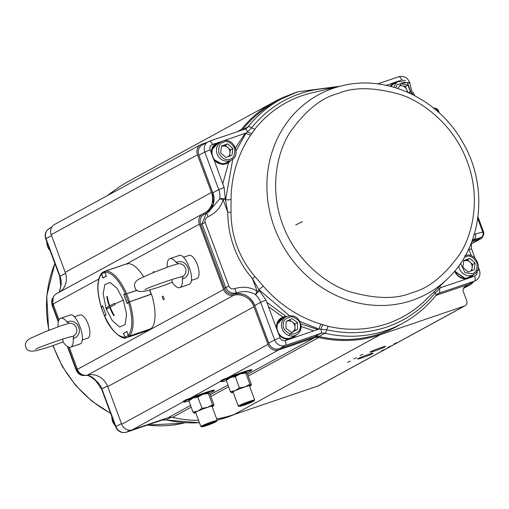 <?xml version="1.0" encoding="UTF-8"?>
<svg xmlns="http://www.w3.org/2000/svg" width="509" height="509" viewBox="0 0 509 509"><rect width="100%" height="100%" fill="white"/><g stroke="black" fill="none" stroke-linecap="round" stroke-linejoin="round"><path stroke-width="0.76" d="M362.414 357.706A8.297 0.528 159.6 0 0 373.154 353.195A8.297 0.528 159.6 0 0 368.338 354.474A8.297 0.528 159.6 0 0 357.598 358.985A8.297 0.528 159.6 0 0 362.414 357.706M163.866 297.587A1.832 0.738 -108.8 0 0 162.619 296.206A1.832 0.738 -108.8 0 0 162.556 298.306A1.832 0.738 -108.8 0 0 163.803 299.68A1.832 0.738 -108.8 0 0 163.866 297.587M154.278 272.169A1.832 0.738 -108.8 0 0 153.502 271.698A1.832 0.738 -108.8 0 0 153.184 272.614M214.085 390.594A16.6 1.056 159.6 0 0 214.41 390.218A16.6 1.056 159.6 0 0 204.777 392.77A16.6 1.056 159.6 0 0 189.933 398.382L220.69 381.279M251.503 370.164A16.6 1.056 159.6 0 0 251.828 369.788A16.6 1.056 159.6 0 0 242.201 372.34A16.6 1.056 159.6 0 0 227.351 377.952L278.576 349.988A8.736 7.979 -118.6 0 1 267.963 344.396L253.966 306.755A17.471 15.957 61.4 0 0 233.765 295.258A8.736 7.979 -118.6 0 1 223.667 289.513L199.356 224.145A8.736 7.979 -118.6 0 1 202.741 213.901A8.736 7.979 -118.6 0 1 203.39 213.589A17.471 15.957 61.4 0 0 204.688 212.959A17.471 15.957 61.4 0 0 211.464 192.472L197.467 154.831A8.736 7.979 -118.6 0 1 200.851 144.588A8.736 7.979 -118.6 0 1 201.997 144.085L206.94 142.399M374.885 350.898A8.297 0.528 159.6 0 0 385.625 346.387A8.297 0.528 159.6 0 0 380.815 347.66A8.297 0.528 159.6 0 0 370.075 352.171A8.297 0.528 159.6 0 0 374.885 350.898M394.106 343.906L396.937 342.716L394.106 343.906M387.871 347.31L390.696 346.126L387.871 347.31M381.635 350.714L384.46 349.53L381.635 350.714M360.028 355.505L362.86 354.321L360.028 355.505M353.793 358.909L356.618 357.725L353.793 358.909M347.558 362.313L350.383 361.129L347.558 362.313M473.332 281.878A8.736 7.979 -118.6 0 1 470.558 284.531A8.736 7.979 -118.6 0 1 469.406 285.034L465.62 286.319A4.365 3.989 61.4 0 0 465.048 286.573A4.365 3.989 61.4 0 0 463.355 291.695L466.696 300.685A4.365 3.989 -118.6 0 1 465.003 305.807L318.749 385.657A4.365 3.989 -118.6 0 1 318.176 385.911L234.115 414.517A128.408 117.305 -118.6 0 1 216.681 418.882M198.586 420.351A128.408 117.305 -118.6 0 1 172.526 417.386A8.736 7.979 61.4 0 0 168.333 417.577L132.321 429.838A8.736 7.979 -118.6 0 1 121.708 424.245L107.711 386.605A17.471 15.957 61.4 0 0 87.51 375.114A8.736 7.979 -118.6 0 1 77.413 369.362L69.205 347.297M58.999 319.856L53.101 304A8.736 7.979 -118.6 0 1 56.486 293.75L202.741 213.901M59.928 291.873A17.471 15.957 61.4 0 0 65.209 272.321L51.212 234.681A8.736 7.979 -118.6 0 1 54.597 224.437L200.851 144.588M109.346 194.546A128.408 117.305 -118.6 0 1 127.918 181.707L274.173 101.851A128.408 117.305 -118.6 0 1 289.398 95.018M465.003 305.807A4.365 3.989 -118.6 0 1 464.431 306.055L380.369 334.668A128.408 117.305 -118.6 0 1 318.78 337.537A8.736 7.979 61.4 0 0 314.587 337.728L278.576 349.988M482.876 236.131A4.365 3.989 -118.6 0 1 480.992 238.689A4.365 3.989 -118.6 0 1 480.42 238.944L471.741 241.896M433.566 108.048A4.365 3.989 -118.6 0 1 434.024 108.143M240.025 130.768A8.736 7.979 61.4 0 0 241.393 129.445A128.408 117.305 -118.6 0 1 274.173 101.851M132.321 429.838L183.265 401.709M183.787 401.862A16.6 1.056 159.6 0 1 183.539 401.875C182.489 401.315 184.621 400.15 189.933 398.382M221.211 381.432A16.6 1.056 159.6 0 1 220.963 381.445C219.913 380.885 222.039 379.72 227.351 377.952M59.133 292.312L60.991 285.479A17.471 15.957 61.4 0 0 60.03 276.285L59.725 276.521L60.705 285.81A4.365 1.145 9 0 1 60.991 285.479L59.356 292.185M161.767 420.179A4.365 1.756 -108.8 0 0 161.887 420.148A4.365 1.756 -108.8 0 0 161.996 420.097L126.537 432.166A4.365 1.756 71.2 0 1 126.423 432.217C121.441 433.344 117.84 431.543 115.619 426.809L101.622 389.169L95.8 380.923L96.602 381.228C92.924 376.984 89.209 375.044 85.461 375.4A4.365 3.55 80.4 0 1 84.927 375.547L84.927 375.547C80.511 375.807 77.514 373.759 75.936 369.407L67.442 346.565M85.55 375.356L85.461 375.4C81.402 375.858 78.329 373.778 76.248 369.171L75.936 369.407M58.44 321.287L52.542 305.438L53.229 297.332M439.655 286.427A4.365 1.61 34.5 0 0 440.902 287.61L435.125 292.872A124.718 113.94 -118.6 0 1 326.765 329.756L319.022 329.094L294.119 337.569L293.712 337.295L291.199 338.6L288.406 339.102A11.357 10.377 -118.6 0 1 278.843 334.063L276.463 328.267C276.222 322.674 278.506 318.876 283.309 316.859L286.758 316.324M472.982 274.943A11.357 10.377 -118.6 0 1 470.914 276.985L471.321 277.259L465.811 279.129L454.505 271.342M440.902 287.61L465.811 279.129L465.608 278.792A11.357 10.377 -118.6 0 1 454.664 271.144M284.219 317.686L282.991 318.017L276.934 324.691M284.436 338.428L290.588 338.44L294.266 336.086M219.188 142.832L217.96 143.156L211.903 149.837M219.404 163.574L225.557 163.586L229.235 161.232M395.162 82.846L390.556 86.339M461.638 278.118L467.79 278.124L471.468 275.776M342.334 85.703L311.947 92.829A121.931 111.388 61.4 0 0 302.27 95.603A121.931 111.388 61.4 0 0 255.009 128.987L250.835 134.898A121.867 111.331 61.4 0 0 231.054 199.388L230.997 212.202C231.048 224.157 233.103 235.603 237.169 246.547C241.298 257.573 247.209 267.549 254.894 276.47L263.338 286.198A121.867 111.331 61.4 0 0 321.255 324.246L328.426 326.384A121.931 111.388 61.4 0 0 425.257 300.367L447.678 278.658C482.608 246.063 488.939 186.116 462.554 142.03C438.529 98.892 386.846 74.486 342.334 85.703A113.361 103.562 61.4 0 0 333.338 88.28A113.361 103.562 61.4 0 0 274.497 227.771A113.361 103.562 61.4 0 0 412.207 300.361A113.361 103.562 61.4 0 0 447.678 278.658M292.681 337.944L288.438 339.096L288.609 339.446L285.307 340.572A4.365 1.756 71.2 0 1 285.263 345.509L320.727 333.44A8.736 7.979 -118.6 0 1 324.927 333.249A127.536 116.51 61.4 0 0 386.306 330.449A127.536 116.51 61.4 0 0 403.052 323.094L397.128 326.326A127.536 116.51 61.4 0 1 380.382 333.681A127.536 116.51 61.4 0 1 319.003 336.481A8.736 7.979 61.4 0 0 314.804 336.672L320.727 333.44A4.365 1.756 71.2 0 0 320.982 329.132A4.365 1.648 107.7 0 1 323.349 324.901M230.755 160.405A11.357 10.377 -118.6 0 1 227.669 163.084A11.357 10.377 -118.6 0 1 226.181 163.739A11.357 10.377 -118.6 0 1 213.825 159.222L211.68 153.483A11.357 10.377 -118.6 0 1 215.771 143.792L218.272 142.501L221.078 141.986M390.034 86.206L392.878 83.031L392.98 83.47L395.474 82.184L398.28 81.669M470.914 276.985L468.401 278.283L465.608 278.792M299.839 321.478L319.022 329.094A4.365 1.304 106.8 0 1 321.255 324.246M289.277 315.58L259.043 289.691A4.365 0.414 139.1 0 1 263.338 286.198M230.997 212.202L227.758 212.253L225.309 198.974L223.114 199.77L219.723 198.815L208.677 211.922L206.953 212.781A4.365 0.554 65.8 0 0 208.092 216.713C215.924 212.985 220.938 207.335 223.114 199.77L227.758 212.253C227.847 224.59 229.992 236.437 234.204 247.794C238.435 259.145 244.543 269.484 252.509 278.811L257.153 291.294L259.348 290.499L252.509 278.811A4.365 0.458 139.4 0 0 254.894 276.47M232.772 159.094L225.608 199.789A4.365 0.923 -179.5 0 0 231.054 199.388M236.106 150.81L246.095 132.995A4.365 1.61 -145.5 0 0 250.835 134.898M216.77 143.156L246.095 132.995L247.584 131.786A4.365 1.953 -145.9 0 0 252.031 133.135M297.574 91.862A127.536 116.51 61.4 0 0 280.828 99.217A127.536 116.51 61.4 0 0 248.144 126.779A8.736 7.979 -118.6 0 1 245.904 128.662L244.874 129.121A4.365 1.756 -108.8 0 1 247.584 131.786L251.669 127.842A124.718 113.94 -118.6 0 1 300.011 93.694A124.718 113.94 -118.6 0 1 332.32 88.051M435.736 295.532A4.365 1.661 -141.5 0 0 435.946 295.36L437.975 293.642A8.736 7.979 -118.6 0 1 439.121 293.139A4.365 1.756 71.2 0 0 439.375 288.838A4.365 1.279 36 0 1 438.294 287.744M294.119 337.569L288.609 339.446C284.563 339.446 281.248 337.702 278.671 334.209L266.003 300.132L259.348 290.499A4.365 0.668 131 0 1 255.333 294.565A17.471 15.957 -118.6 0 1 260.653 302.276L266.003 300.132M231.76 159.839L223.069 164.598L213.646 159.355L210.109 149.843L204.764 151.987L218.762 189.628A17.471 15.957 -118.6 0 1 219.723 198.815A4.365 1.145 -171 0 1 225.309 198.974L224.106 187.484L218.762 189.628L212.838 192.86L198.841 155.22L204.764 151.987A8.736 7.979 61.4 0 1 208.149 141.744A8.736 7.979 61.4 0 1 209.294 141.235A4.365 1.756 71.2 0 1 209.409 141.19A4.365 1.756 71.2 0 1 212.374 144.473L215.676 143.347C212.539 145.797 211.127 149.15 211.432 153.406L211.712 153.451C211.413 149.341 212.768 146.121 215.778 143.786M386.159 85.321L401.696 80.034A4.365 1.756 -108.8 0 0 398.725 76.751A4.365 1.756 -108.8 0 0 398.617 76.795L377.729 83.909M288.406 339.102L288.438 339.096C284.55 339.102 281.362 337.422 278.875 334.05L280.001 337.772L274.656 339.917A8.736 7.979 61.4 0 0 285.263 345.509L279.339 348.741A0.872 0.35 71.2 0 1 279.32 348.754A0.872 0.35 71.2 0 1 279.295 348.76M234.821 288.597C243.143 286.166 250.587 287.063 257.153 291.294L255.333 294.565C249.9 291.282 243.696 290.696 236.717 292.821A4.365 0.585 -107.6 0 1 234.821 288.597C231.983 289.271 230.004 288.476 228.891 286.211L205.191 222.478C204.548 220.028 205.515 218.107 208.092 216.713M208.677 211.922L206.934 212.787A4.365 0.554 65.8 0 0 206.934 212.787L206.221 213.144L202.035 223.826L205.191 222.478M206.934 212.787L204.115 214.289A8.736 7.979 61.4 0 0 200.731 224.539L202.035 223.826L225.735 287.553C227.917 292.109 231.576 293.865 236.717 292.821L234.528 294.017A0.872 0.344 75.4 0 1 234.496 294.03A0.872 0.344 75.4 0 1 234.464 294.03M213.812 159.209L224.106 187.484M393.972 82.846L392.973 83.476A11.357 10.377 -118.6 0 0 390.378 86.295L392.98 83.47M472.371 240.203L473.593 239.504A4.365 3.569 -105.2 0 0 475.368 234.025L474.267 234.445M472.422 240.146L480.973 237.499A4.365 3.569 -105.2 0 0 482.755 232.015L475.368 234.025M437.326 111.21L437.785 111.089A4.365 3.569 -105.2 0 0 433.744 108.194M278.843 334.063L276.743 328.305C276.451 323.66 278.143 320.231 281.814 318.004A11.357 10.377 -118.6 0 1 283.309 317.349A11.357 10.377 -118.6 0 1 285.734 316.859M211.68 153.483L213.85 159.196C216.599 163.694 221.205 164.992 227.669 163.084M246.922 372.887A16.161 1.031 159.6 0 0 251.573 370.348A16.161 1.031 159.6 0 0 242.195 372.83A16.161 1.031 159.6 0 0 221.281 381.616A16.161 1.031 159.6 0 0 226.301 380.547M82.153 340.031L87.752 338.129A12.229 4.912 -108.8 0 0 89.692 329.997A12.229 4.912 -108.8 0 0 84.831 317.883A12.229 4.912 -108.8 0 0 79.868 314.976L74.269 316.878M191.295 280.446L196.894 278.538A12.229 4.912 -108.8 0 0 198.535 268.733A12.229 4.912 -108.8 0 0 192.186 256.39A12.229 4.912 -108.8 0 0 189.017 255.384L183.418 257.287M68.81 323.387L69.389 323.323L66.991 322.006A15.289 6.14 -108.8 0 0 60.711 318.265A15.289 6.14 -108.8 0 0 60.316 318.437A15.289 6.14 -108.8 0 0 58.102 326.797M68.836 323.387L60.66 325.887L44.9 331.855L30.146 338.453C25.953 340.935 24.515 343.817 25.838 347.093C26.551 350.879 30.324 351.993 37.163 350.446C43.03 348.894 48.52 347.373 63.046 341.902L62.881 339.058M62.728 341.857L64.28 343.467A15.289 6.14 -108.8 0 0 70.56 347.208A15.289 6.14 -108.8 0 0 70.955 347.036A15.289 6.14 -108.8 0 0 73.169 338.612L73.996 335.705L71.826 336.723C72.189 335.476 36.826 347.742 35.999 349.187L35.706 349.339M69.389 323.323C72.704 323.209 75.033 324.704 76.375 327.815C77.413 331.117 76.624 333.745 73.996 335.705M70.56 347.208L80.04 343.944C87.408 340.985 76.115 310.617 69.402 315.345M66.991 322.006C78.31 317.272 84.914 335.037 73.169 338.612M177.959 263.802L178.538 263.738L176.139 262.421A15.289 6.14 -108.8 0 0 169.853 258.674A15.289 6.14 -108.8 0 0 169.465 258.846A15.289 6.14 -108.8 0 0 167.245 267.206M177.985 263.796L169.809 266.302L154.049 272.264L139.288 278.862C135.101 281.35 133.663 284.226 134.98 287.509C135.693 291.288 139.472 292.408 146.306 290.855C152.172 289.303 157.663 287.782 172.195 282.31L172.029 279.473M171.877 282.266L173.429 283.876A15.289 6.14 -108.8 0 0 179.709 287.617A15.289 6.14 -108.8 0 0 180.097 287.445A15.289 6.14 -108.8 0 0 182.311 279.021L183.145 276.12L180.975 277.138M178.538 263.738C181.847 263.617 184.175 265.113 185.524 268.224C186.561 271.526 185.766 274.154 183.145 276.12M179.709 287.617L189.189 284.353C196.557 281.394 185.263 251.026 178.551 255.753M176.139 262.421C187.452 257.681 194.056 275.445 182.311 279.021M212.151 406.704A10.485 0.668 159.6 0 0 213.627 405.845A10.485 0.668 159.6 0 0 213.576 405.705A10.485 0.668 159.6 0 0 207.577 407.359A10.485 0.668 159.6 0 0 197.836 411.062A10.485 0.668 159.6 0 0 194.094 413.104L194.094 413.104A10.485 0.668 159.6 0 0 195.774 412.793M189.265 400.112L188.839 400.863L193.006 398.07L197.823 397.033L202.747 394.367L208.321 393.457L208.747 392.713A10.485 0.668 159.6 0 0 208.741 392.713A10.485 0.668 159.6 0 0 202.747 394.367A10.485 0.668 159.6 0 0 193.006 398.07A10.485 0.668 159.6 0 0 189.214 399.972L189.024 400.201M208.741 392.713L209.823 393.718L214.003 404.954L213.576 405.705L212.501 404.7L207.577 407.359L202.003 408.269L197.836 411.062L193.019 412.099L194.094 413.104M208.321 393.457L212.501 404.7M193.019 412.099L188.839 400.863M202.003 408.269L197.823 397.033M249.575 386.274A10.485 0.668 159.6 0 0 251.045 385.408A10.485 0.668 159.6 0 0 251.001 385.275A10.485 0.668 159.6 0 0 245.001 386.929A10.485 0.668 159.6 0 0 235.26 390.632A10.485 0.668 159.6 0 0 231.519 392.674L231.519 392.674A10.485 0.668 159.6 0 0 233.198 392.363M226.683 379.682L226.257 380.427L230.424 377.64L235.247 376.603L240.165 373.937L245.739 373.027L246.165 372.283A10.485 0.668 159.6 0 0 240.165 373.937A10.485 0.668 159.6 0 0 230.424 377.64A10.485 0.668 159.6 0 0 226.639 379.542L226.448 379.771M246.165 372.283L247.247 373.288L251.427 384.524L251.001 385.275L249.919 384.27L245.001 386.929L239.427 387.839L235.26 390.632L230.437 391.669L231.519 392.674M245.739 373.027L249.919 384.27M230.437 391.669L226.257 380.427M239.427 387.839L235.247 376.603M209.498 393.317A16.161 1.031 159.6 0 0 214.149 390.778A16.161 1.031 159.6 0 0 204.771 393.266A16.161 1.031 159.6 0 0 183.857 402.046A16.161 1.031 159.6 0 0 188.884 400.977M231.277 160.119C241.73 155.105 233.383 136.787 222.643 141.101L221.23 141.718A10.485 9.576 -118.6 0 0 217.477 154.774A10.485 9.576 -118.6 0 0 229.896 160.723A10.485 9.576 -118.6 0 0 231.277 160.119L226.785 162.575A10.485 9.576 -118.6 0 1 225.404 163.179A10.485 9.576 -118.6 0 1 212.985 157.224A10.485 9.576 -118.6 0 1 216.739 144.174L221.23 141.718A10.485 9.576 -118.6 0 1 222.605 141.114M228.293 156.581A6.127 5.599 61.4 0 0 229.922 153.311A6.127 5.599 61.4 0 0 227.79 147.578A6.127 5.599 61.4 0 0 222.121 146.28L221.479 146.497M231.951 155.334L225.818 157.427L220.613 152.738L221.549 145.962L227.688 143.869L232.887 148.558L231.951 155.334M232.887 148.558L230.392 149.92L229.527 156.161M227.688 143.869L225.188 145.23L230.392 149.92M225.188 145.23L222.121 146.28A6.127 5.599 61.4 0 0 221.472 146.554M288.679 335.45L293.19 331.753M286.255 316.573C294.571 314.193 299.54 317.521 301.163 326.555C301.023 330.328 299.4 333.134 296.302 334.979L291.81 337.429A10.485 9.576 -118.6 0 1 281.916 336.729A10.485 9.576 -118.6 0 1 276.998 327.344A10.485 9.576 -118.6 0 1 281.763 319.028L286.255 316.573A10.485 9.576 -118.6 0 0 281.49 324.888A10.485 9.576 -118.6 0 0 286.402 334.279A10.485 9.576 -118.6 0 0 296.302 334.979A10.485 9.576 -118.6 0 0 301.073 326.663M286.472 321.421A6.127 5.599 61.4 0 0 286.083 321.637L289.354 319.951L292.198 321.936A6.127 5.599 61.4 0 0 286.472 321.421M294.978 330.755L295.01 327.382A6.127 5.599 61.4 0 0 292.198 321.936L295.042 323.928L297.536 322.566L297.472 329.476L291.708 332.422L286.02 328.445L286.09 321.529L291.848 318.589L297.536 322.566M292.853 331.836A6.127 5.599 61.4 0 0 295.01 327.382L295.042 323.928M291.848 318.589L289.354 319.951M391.001 86.454A10.485 9.576 -118.6 0 1 391.039 86.403A10.485 9.576 -118.6 0 1 393.941 83.858L398.432 81.408A10.485 9.576 -118.6 0 0 395.531 83.953A10.485 9.576 -118.6 0 0 393.979 87.268M407.181 92.034A6.127 5.599 61.4 0 0 406.685 89.673A6.127 5.599 61.4 0 0 402.053 85.779A6.127 5.599 61.4 0 0 399.769 85.836M397.834 88.464L401.257 83.8L407.836 85.041L410.528 91.575L409.446 93.045M408.568 92.644L410.528 91.575M407.836 85.041L405.342 86.403L407.766 92.288M400.08 85.41L405.342 86.403M458.762 265.908A10.485 9.576 -118.6 0 0 472.129 275.267A10.485 9.576 -118.6 0 0 473.504 274.663L469.012 277.112A10.485 9.576 -118.6 0 1 467.637 277.717A10.485 9.576 -118.6 0 1 454.868 270.903M470.526 271.119A6.127 5.599 61.4 0 0 472.155 267.849A6.127 5.599 61.4 0 0 470.023 262.116A6.127 5.599 61.4 0 0 464.354 260.818L463.705 261.041M474.178 269.878L468.045 271.965L462.846 267.276L463.782 260.5L469.915 258.413L475.113 263.102L474.178 269.878M475.113 263.102L472.619 264.464L471.76 270.699M469.915 258.413L467.421 259.775L472.619 264.464M467.421 259.775L464.354 260.818A6.127 5.599 61.4 0 0 463.699 261.092M239.726 406.341L238.371 406.118A8.736 0.554 -20.4 0 1 238.301 406.08A8.736 0.554 -20.4 0 1 238.295 406.067A8.736 0.554 -20.4 0 1 246.381 402.479A8.736 0.554 -20.4 0 1 254.672 399.985A8.736 0.554 -20.4 0 1 254.678 399.998A8.736 0.554 -20.4 0 1 254.646 400.061L253.762 401.117A7.533 0.477 -20.4 0 1 246.897 404.133A7.533 0.477 -20.4 0 1 239.726 406.341A7.533 0.477 -20.4 0 1 239.663 406.297A7.533 0.477 -20.4 0 1 246.719 403.173A7.533 0.477 -20.4 0 1 253.794 401.067A7.533 0.477 -20.4 0 1 253.762 401.117M244.371 404.852L241.998 405.431L244.358 404.261L251.452 401.932L244.371 404.852L244.18 404.35M249.098 403.103L248.901 402.581M202.302 426.771L200.947 426.548A8.736 0.554 -20.4 0 1 200.877 426.51A8.736 0.554 -20.4 0 1 208.964 422.909A8.736 0.554 -20.4 0 1 217.254 420.421A8.736 0.554 -20.4 0 1 217.254 420.434A8.736 0.554 -20.4 0 1 217.222 420.498L216.344 421.554A7.533 0.477 -20.4 0 1 209.473 424.563A7.533 0.477 -20.4 0 1 202.302 426.771A7.533 0.477 -20.4 0 1 202.238 426.727A7.533 0.477 -20.4 0 1 209.301 423.603A7.533 0.477 -20.4 0 1 216.37 421.497A7.533 0.477 -20.4 0 1 216.344 421.554M200.877 426.51A8.736 0.554 -20.4 0 1 200.877 426.497L195.52 412.105M206.947 425.282L204.58 425.861L206.934 424.691L214.034 422.362L206.947 425.282L206.762 424.78M211.674 423.533L211.483 423.011M101.336 307.271L102.595 305.788L106.107 315.23L104.358 315.395C111.217 330.118 118.133 337.384 125.112 337.2L123.394 333.389L126.995 331.423L128.211 335.507C132.951 329.298 133.04 318.201 128.478 302.225L127.218 303.701L123.706 294.266L125.462 294.1C118.603 279.377 111.681 272.105 104.701 272.296L106.426 276.107L102.818 278.073L101.603 273.988C96.863 280.198 96.774 291.294 101.336 307.271L101.825 307.328L101.336 307.271M101.603 273.988L102.099 272.856M143.614 276.737A34.943 14.036 -108.8 0 0 127.053 263.751L105.096 271.227L104.701 272.296M125.462 294.1L137.01 290.257M128.211 335.507L129.229 336.118L151.192 328.642A34.943 14.036 -108.8 0 0 151.466 294.177L128.478 302.225M126.232 337.753L125.112 337.2M104.358 315.395L104.739 315.173M137.137 290.353L125.57 294.081M128.548 302.155L151.052 294.177A34.943 14.036 -108.8 0 0 149.722 290.334A34.943 14.036 -108.8 0 0 149.589 289.984M123.878 294.247L125.532 294.266L128.427 302.047L127.326 303.58M104.281 315.23L106.095 315.192L104.281 315.23L101.386 307.442L101.864 307.455L101.386 307.442L102.621 305.858L101.386 307.442M102.595 305.922L101.342 307.525M151.001 328.267L150.772 328.814L129.191 336.156L128.223 335.552M126.207 337.766L125.182 337.187L126.207 337.766L126.926 337.569A34.943 14.036 71.2 0 1 126.289 337.741M127.053 331.614L128.153 335.565L125.182 337.187L123.541 333.541M103.041 277.984L101.66 273.931L101.87 272.989L104.409 271.412A34.943 14.036 71.2 0 1 105.045 271.233L126.626 263.891L127.167 264.171M104.689 272.264L105.064 271.233M106.419 276.101L104.631 272.309L101.66 273.931L101.87 272.989M102.977 277.984L106.349 275.935M106.222 309.154L103.174 293.865L104.848 284.55L110.129 282.457L117.121 288.361L123.324 300.151L126.563 314.288L125.15 324.621L119.647 327.02L112.247 320.524L106.222 309.154A49.157 3.13 -20.4 0 1 106.795 308.333L107.03 308.944L110.186 307.092M109.683 307.264A49.157 44.907 -118.6 0 0 113.806 315.682L114.277 315.427A49.157 44.907 61.4 0 1 110.154 307.01L115.066 304.56L114.843 303.943L114.608 303.332L109.696 305.782A49.157 44.907 61.4 0 1 107.278 296.41L106.807 296.664A49.157 44.907 -118.6 0 0 109.225 306.036L106.572 307.716L106.795 308.333M114.041 315.555L113.488 314.072M109.696 305.782L114.608 303.332M106.807 296.664L107.284 296.442M109.225 306.036L110.326 305.565M107.615 298.287L106.992 296.601M106.572 307.716L110.358 305.654M266.811 302.321L285.931 316.344M300.857 323.883L317.775 329.52M465.62 286.319L464.526 286.923M469.406 285.034L463.451 288.285M480.42 238.944L471.041 244.066M237.219 131.723L241.393 129.445M51.212 234.681L197.467 154.831M211.464 192.472L65.209 272.321M53.101 304L98.682 279.11M126.525 263.91L199.356 224.145M223.667 289.513L77.413 369.362M87.51 375.114L233.765 295.258M253.966 306.755L107.711 386.605M267.963 344.396L121.708 424.245M314.587 337.728L247.622 374.293M227.968 385.02L210.198 394.723M190.544 405.45L168.333 417.577M318.78 337.537L248.265 376.03M228.611 386.764L210.847 396.46M191.193 407.194L172.526 417.386M234.115 414.517L380.369 334.668M464.431 306.055L318.176 385.911M235.565 414.027A127.536 116.51 -118.6 0 1 227.574 417.106A127.536 116.51 -118.6 0 1 217.127 420.084M199.452 422.674A127.536 116.51 -118.6 0 1 166.201 419.906A8.736 7.979 61.4 0 0 161.996 420.097L163.758 419.136M199.477 422.737L165.8 419.982A4.365 1.381 -77 0 0 166.201 419.906L171.17 417.195M184.926 422.769L182.82 423.265A113.361 103.562 -118.6 0 1 147.578 425.015M110.542 413.155A113.361 103.562 -118.6 0 1 54.107 348.099A113.361 103.562 -118.6 0 1 53.178 345.516M48.966 330.233A113.361 103.562 -118.6 0 1 54.902 263.554M107.176 195.73A127.536 116.51 -118.6 0 1 113.901 190.843M165.8 419.982L161.887 420.148L126.423 432.217A4.365 1.756 71.2 0 1 126.277 432.249M45.727 238.88L46.033 238.645A8.736 7.979 -118.6 0 1 49.424 228.401C45.619 230.921 44.391 234.414 45.727 238.88L59.725 276.521M60.717 285.963A4.365 1.145 9 0 1 60.705 285.81L60.654 286.3M65.534 273.282L60.03 276.285L46.033 238.645L51.562 235.629M77.152 368.675L76.248 369.171L67.945 346.858M53.451 304.942L52.236 305.674L51.625 303.046L51.931 299.686L53.343 297.078M96.195 381.311A4.365 0.668 -49 0 0 96.602 381.228A17.471 15.957 61.4 0 1 101.927 388.933L101.622 389.169M115.619 426.809L115.925 426.574L101.927 388.933L107.444 385.924M130.081 430.232L126.537 432.166A8.736 7.979 -118.6 0 1 115.925 426.574L121.454 423.558M337.976 93.567C353.52 86.778 374.439 87.134 400.736 94.636C426.224 103.162 455.046 127.791 467.249 161.703C480.184 195.373 474.095 231.881 459.964 253.896C444.529 275.598 428.546 288.514 412.016 292.643C396.473 299.432 375.553 299.076 349.257 291.581C323.769 283.049 294.94 258.419 282.743 224.507C269.808 190.843 275.897 154.335 290.028 132.315C305.464 110.612 321.446 97.696 337.976 93.567M255.009 128.987A4.365 1.661 -141.5 0 1 251.669 127.842A4.365 1.661 -141.5 0 0 248.144 126.779L242.22 130.011A0.872 0.331 -141.5 0 0 242.195 130.03M276.711 328.337A11.357 10.377 -118.6 0 1 281.814 318.004M242.176 130.043C251.312 118.603 262.218 109.403 274.898 102.449A127.536 116.51 61.4 0 0 242.22 130.011A8.736 7.979 61.4 0 0 242.22 130.011M285.422 317.031A11.357 10.377 61.4 0 0 282.998 317.521A11.357 10.377 61.4 0 0 281.662 318.093M220.397 142.176A11.357 10.377 61.4 0 0 217.967 142.666A11.357 10.377 61.4 0 0 216.63 143.239M397.599 81.86A11.357 10.377 61.4 0 0 395.169 82.35A11.357 10.377 61.4 0 0 393.832 82.922M277.125 324.036L277.609 323.921M285.447 338.275L285.091 338.625M295.78 335.259A11.357 10.377 -118.6 0 1 293.712 337.295M292.541 338.027A11.357 10.377 61.4 0 0 295.468 335.431M227.517 163.166A11.357 10.377 61.4 0 0 230.443 160.577M469.743 277.71A11.357 10.377 61.4 0 0 472.67 275.114M268.746 343.193L254.729 305.508L260.653 302.276L274.656 339.917L268.727 343.149A8.736 7.979 61.4 0 0 279.339 348.741L314.804 336.672A0.872 0.35 71.2 0 1 314.778 336.684L319.003 336.481L324.927 333.249A4.365 1.381 103 0 0 326.765 329.756A4.365 1.381 103 0 1 328.426 326.384M434.317 291.593A4.365 1.661 -141.5 0 0 435.125 292.872A4.365 1.661 -141.5 0 1 435.946 295.36C426.765 306.857 415.802 316.102 403.052 323.094M202.226 144.976A8.736 7.979 61.4 0 0 198.841 155.22L198.777 155.27C197.447 150.804 198.593 147.368 202.226 144.976L209.409 141.19L244.874 129.121A4.365 1.756 -108.8 0 0 244.759 129.165L209.53 141.158M245.904 128.662A8.736 7.979 -118.6 0 1 244.969 129.095M433.337 108.271C435.774 107.825 437.524 108.722 438.58 110.962L437.785 111.089L438.071 111.872M477.747 218.558L482.755 232.015L483.55 231.894L477.976 216.898M471.328 255.804L468.776 248.907M436.989 294.304L439.121 293.139L474.585 281.07A4.365 1.756 -108.8 0 0 474.623 276.132L471.321 277.259L473.987 274.376M285.307 340.572C282.928 341.087 281.159 340.158 280.001 337.772M200.743 224.577L224.367 288.317L228.891 286.211M210.109 149.843C209.434 147.298 210.192 145.51 212.374 144.473M408.746 82.28L409.535 82.159C407.308 77.425 403.707 75.625 398.725 76.751L377.703 83.902M401.696 80.034L405.329 80.632M468.993 249.512L471.525 248.844L471.34 242.844M477.353 270.603L479.427 270.088L478.32 267.117M476.888 270.756C477.563 273.301 476.812 275.095 474.623 276.132M468.611 284.321A0.872 0.35 -108.8 0 0 468.636 284.315A0.872 0.35 -108.8 0 0 468.655 284.302L474.585 281.07A8.736 7.979 61.4 0 0 475.73 280.567C479.529 278.048 480.763 274.555 479.427 270.088M469.807 283.799A8.736 7.979 61.4 0 1 468.655 284.302L435.857 295.468L468.636 284.315L475.73 280.567M397.128 326.326C372.849 339.242 346.782 342.633 318.927 336.494L318.863 336.449M254.748 305.553L268.669 343.193C270.941 347.984 274.491 349.836 279.32 348.754L314.778 336.684A0.872 0.35 71.2 0 1 314.753 336.691M224.367 288.317C226.48 292.879 229.858 294.781 234.496 294.03C243.652 292.529 250.377 296.372 254.672 305.559L254.729 305.508A17.471 15.957 61.4 0 0 234.528 294.017A8.736 7.979 61.4 0 1 224.431 288.266L200.667 224.584C199.337 220.117 200.482 216.688 204.115 214.289M207.169 212.679A17.471 15.957 61.4 0 0 212.838 192.86L212.851 192.905M479.65 238.225A0.872 0.35 -108.8 0 0 479.669 238.212A4.365 3.989 61.4 0 0 480.241 237.957L479.65 238.225A0.872 0.35 -108.8 0 0 479.65 238.225L472.161 240.77L480.973 237.499A4.365 3.989 61.4 0 0 481.552 237.245C483.537 235.953 484.205 234.172 483.55 231.894M313.843 330.856L301.163 326.479M284.003 317.807L283.354 317.406M283.278 317.361L268.421 306.641M222.745 183.825L228.656 162.466M235.476 147.858L245.217 133.294M207.163 212.686L213.303 204.109L212.775 192.911L198.854 155.264M302.505 221.625L295.723 224.94M46.898 242.036A10.485 9.576 61.4 0 0 50.067 250.549M111.929 416.89A10.485 9.576 61.4 0 0 111.91 417.475A10.485 9.576 61.4 0 0 115.098 425.403M223.591 142.151C227.135 140.401 230.812 142.342 234.624 147.966C235.387 154.634 233.816 158.363 229.909 159.145C226.365 160.895 222.688 158.954 218.876 153.33C218.113 146.662 219.684 142.934 223.591 142.151M283.29 324.736C282.851 320.498 285.708 317.794 291.867 316.623C297.988 318.901 300.787 322.114 300.265 326.269C300.704 330.513 297.848 333.217 291.689 334.381C285.568 332.103 282.769 328.89 283.29 324.736M395.665 87.771L397.084 84.57L407.264 82.413L411.857 94.19M464.342 257.382L465.818 256.689C469.362 254.939 473.046 256.88 476.857 262.51C477.614 269.178 476.042 272.9 472.142 273.683L465.041 272.741L460.569 263.344M126.588 293.808A34.943 14.036 -108.8 0 0 105.096 271.227M129.229 336.118A34.943 14.036 -108.8 0 0 129.509 301.646M126.556 293.814L126.639 293.922A34.943 14.036 71.2 0 1 128.141 297.676A34.943 14.036 71.2 0 1 129.464 301.525L129.483 301.659M151.268 294.119L149.805 289.926M127.212 303.472L123.84 294.425L127.212 303.472M102.672 305.985L106.037 315.039M150.906 328.731L148.507 330.22A34.943 14.036 -108.8 0 0 149.404 329.826A34.943 14.036 -108.8 0 0 150.772 328.814L150.785 328.782M129.203 336.125L129.191 336.156A34.943 14.036 71.2 0 1 127.823 337.174A34.943 14.036 71.2 0 1 126.926 337.569L148.507 330.22M125.176 337.206L123.522 333.529L127.002 331.448M126.639 263.891L126.626 263.891A34.943 14.036 -108.8 0 0 125.99 264.063L104.409 271.412A34.943 14.036 71.2 0 0 103.512 271.806M114.843 303.943A49.157 3.13 -20.4 0 1 123.324 300.151M463.381 288.444L470.558 284.531M471.029 244.129L480.992 238.689M235.597 414.014L227.466 417.157L217.139 420.11M182.82 423.265L147.445 425.06M110.644 413.429L91.824 401.105L75.504 385.243L62.34 366.493L52.872 345.617M48.686 330.341L46.739 296.047L54.864 263.452M107.125 195.761L113.933 190.818M95.8 380.923C91.016 376.437 87.395 374.643 84.927 375.547M58.28 321.93L52.236 305.674M51.823 227.09L49.424 228.401M340.228 86.199L297.689 91.811L280.828 99.217L274.898 102.449M454.696 271.112L465.64 278.779L469.883 277.634M414.511 95.533L413.289 92.263M409.961 83.311L409.535 82.159M438.58 110.962L439.343 113.023M474.992 258.165L471.525 248.844M480.241 237.957L481.552 237.245M221.281 381.616L220.931 380.681M251.573 370.348L251.338 369.712M69.797 315.173L60.711 318.265M180.956 277.138L180.988 277.131C181.331 275.884 145.975 288.151 145.148 289.596L144.855 289.748M178.945 255.582L169.853 258.674M50.162 250.803L46.834 241.851M115.187 425.658L111.815 417.584L111.859 416.706M183.857 402.046L183.514 401.111M214.149 390.778L213.914 390.149M412.78 94.649L409.751 83.107L398.432 81.408M473.504 274.663C483.957 269.649 475.616 251.325 464.87 255.639M249.315 385.58L254.672 399.985M232.944 391.675L238.301 406.08M211.897 406.017L217.254 420.421M101.291 307.372C96.487 291.059 96.665 279.613 101.819 273.034M126.143 337.779C123.401 340.298 110.167 331.556 104.269 315.383M149.843 289.914L151.262 294.323M106.095 315.198L104.205 315.243L101.336 307.531M125.99 264.063L127.174 264.152M102.818 277.863L101.641 273.931"/></g></svg>
